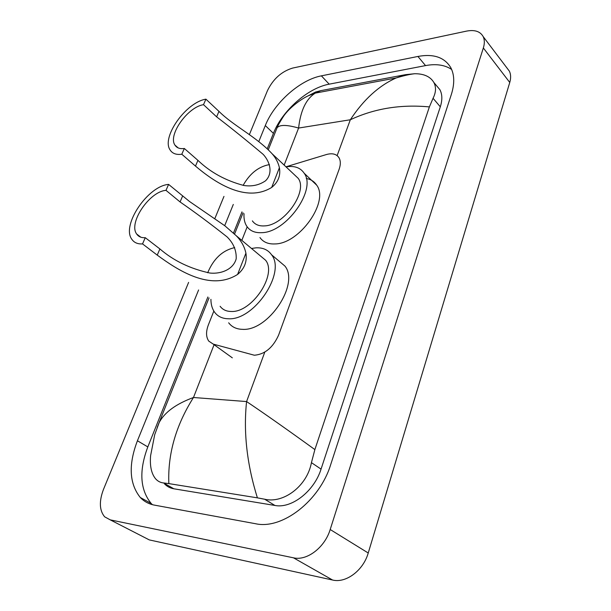 <?xml version="1.0" encoding="UTF-8"?>
<svg xmlns="http://www.w3.org/2000/svg" width="611" height="611" viewBox="0 0 611 611"><rect width="100%" height="100%" fill="white"/><g stroke="black" fill="none" stroke-linecap="round" stroke-linejoin="round"><path stroke-width="0.92" d="M213.842 311.068L208.374 324.884C205.838 331.666 205.968 337.081 208.786 341.129L213.262 344.123L254.367 355.235C264.891 354.311 272.972 347.606 278.608 335.103L339.09 169.392C340.762 164.626 340.717 160.724 338.96 157.684C336.424 153.957 332.224 152.91 326.358 154.552L285.963 166.803M247.18 226.826L241.819 240.383M507.069 68.127L509.345 71.128C510.903 74.282 511.04 78.063 509.757 82.462L368.234 553.001C363.354 570.384 345.986 583.429 332.59 580.03L149.305 539.91L144.036 537.206M249.334 134.71L267.481 90.588C273.17 78.956 281.564 71.449 292.654 68.065L466.529 31.115C474.671 29.565 480.208 31.382 483.148 36.553C484.66 39.692 484.729 43.488 483.347 47.964L330.192 529.516C324.846 547.425 306.943 561.097 293.479 557.82L110.217 519.854L104.649 516.822C99.364 510.437 98.982 501.264 103.519 489.312L188.608 282.389M214.789 218.723L223.97 196.391M198.598 289.965L137.422 440.768C128.302 464.757 129.257 483.668 140.286 497.491C144.081 501.501 148.786 504.044 154.384 505.114L255.597 523.734C282.19 529.79 319.683 500.821 330.688 464.62L451.346 94.461C454.676 83.837 454.508 74.939 450.849 67.775C444.617 57.327 433.642 53.554 417.924 56.456L321.386 75.848C299.955 79.858 274.156 102.938 265.304 125.561L258.797 141.584M233.303 204.433L224.688 225.665M451.644 69.455C444.808 64.903 436.101 63.613 425.531 65.598L329.184 84.165C307.776 87.984 282.122 110.843 273.423 133.374L267.282 148.694M207.87 296.999L147.816 446.916C138.88 470.76 139.988 489.587 151.123 503.403L152.429 504.686M241.964 211.895L233.509 233.005M164.412 483.752C166.94 486.463 170.079 488.143 173.829 488.785L274.935 505.465C291.607 508.833 314.222 491.206 321.05 469.118L440.31 106.81C442.463 100.013 442.333 94.315 439.905 89.702L436.422 85.54M168.842 483.607L163.557 482.942C160.388 482.644 157.699 481.224 155.484 478.68C151.345 473.502 149.718 465.811 150.612 455.615L154.698 434.704L159.196 422.507C164.657 412.242 176.083 403.909 193.481 397.501C175.876 425.355 167.658 454.057 168.842 483.607L257.391 497.85C246.936 464.322 243.331 432.229 246.584 401.564C264.616 413.678 287.376 429.686 314.871 449.589L429.38 106.91C400.755 104.214 374.406 108.498 350.324 119.764C363.583 99.616 378.866 85.677 396.18 77.948L405.582 74.657L414.747 73.725C424.003 73.717 430.373 76.627 433.848 82.462C436.285 87.129 436.017 92.406 433.062 98.287L429.38 106.91M305.378 97.248L315.551 92.04L320.783 90.649L405.582 74.657M314.871 449.589L311.434 462.657C307.035 486.364 283.221 503.777 264.655 499.218L257.391 497.85M320.783 90.649L315.314 93.101C306.111 98.906 300.543 110.553 298.603 128.05C286.696 124.644 279.51 124.583 277.027 127.882L276.279 129.769M157.203 427.395L209.038 297.885M268.313 149.687L277.027 127.882C277.57 126.118 279.617 122.437 283.168 116.831C289.522 107.093 303.125 97.729 309.006 95.499L315.314 93.101L396.188 77.948C403.787 75.642 409.973 74.237 414.747 73.725M207.687 272.781C213.56 258.72 222.564 250.327 234.7 247.615M142.539 243.911L145.265 237.687C141.378 237.931 138.514 236.709 136.681 234.028C128.157 223.015 149.504 191.434 165.993 190.349L168.598 184.4L189.54 201.508L224.901 225.826L236.159 235.655C241.223 240.749 244.476 246.592 245.92 253.175C247.234 261.645 244.461 268.725 237.595 274.431C210.237 291.837 177.144 269.695 157.241 255.115L142.539 243.911C137.712 244.194 134.153 242.666 131.869 239.336C121.146 225.467 147.839 185.904 168.598 184.4M145.265 237.687L159.899 248.937C173.608 260.775 190.296 268.809 209.963 273.048C220.968 274.186 233.333 269.527 236.197 258.781C236.541 250.556 233.517 243.27 227.124 236.938C210.604 223.87 194.917 212.208 180.077 201.951L165.993 190.349M220.113 306.287C222.671 309.701 226.383 311.434 231.241 311.473C251.9 312.763 277.363 274.507 265.609 260.255L260.431 255.933M251.511 248.478L255.956 247.837C262.829 247.486 268.03 249.8 271.567 254.779C286.238 272.598 254.191 320.584 228.407 318.766C222.427 318.667 217.852 316.521 214.682 312.328C212.185 308.876 210.932 304.538 210.917 299.306M278.456 260.599L284.917 266.06C299.757 283.955 268.237 331.391 242.445 329.337C236.465 329.184 231.867 327 228.659 322.799M243.132 185.362C249.578 173.906 257.972 167.063 268.313 164.817L269.497 164.703M181.803 154.232L184.323 148.473C179.917 149.099 176.793 147.977 174.952 145.113C167.742 135.13 187.684 107.024 203.501 104.672L205.915 99.165L218.967 111.378C233.623 125.996 256.047 136.474 272.116 153.758C275.821 157.974 278.257 162.633 279.403 167.72C280.77 175.617 278.196 182.185 271.681 187.44C245.607 203.516 213.919 181.742 195.474 166.085L181.803 154.232C176.319 154.98 172.432 153.575 170.141 150.008C161.067 137.444 186.004 102.243 205.915 99.165M184.323 148.473L197.933 160.365C210.36 172.294 225.635 180.665 243.774 185.469C251.877 186.722 259.125 185.171 265.518 180.81C272.972 173.639 270.383 162.251 263.272 154.453C246.943 140.698 231.393 128.165 216.622 116.846L203.501 104.672M252.374 220.869C254.955 224.565 258.988 226.238 264.479 225.894C284.184 225.505 308.211 191.419 298.206 178.336L294.166 174.525M286.055 166.887L287.483 166.666C295.098 165.787 300.665 167.979 304.186 173.249C316.681 189.616 286.437 232.363 261.852 232.669C255.07 233.051 250.082 230.973 246.89 226.421C244.637 223.03 243.682 218.784 244.033 213.682M306.287 178.511C310.854 179.298 314.321 181.513 316.689 185.156C329.337 201.615 299.55 243.881 274.973 243.934C268.198 244.247 263.188 242.116 259.95 237.549M232.333 357.847L213.262 344.123M214.079 344.711L193.481 397.501L246.584 401.564L264.792 352.104M284.153 165.1L298.603 128.05L350.324 119.764L337.127 155.614M483.347 47.964L509.757 82.462M110.217 519.854L149.305 539.91M293.479 557.82L332.59 580.03M330.192 529.516L368.234 553.001M425.531 65.598L417.924 56.456M147.816 446.916L137.422 440.768M273.423 133.374L265.304 125.561M329.184 84.165L321.386 75.848M173.829 488.785L163.557 482.942M440.31 106.81L433.062 98.287M321.05 469.118L311.434 462.657M274.935 505.465L264.655 499.218M237.595 274.431L245.92 253.175M180.077 201.951L182.613 196.047M157.241 255.115L159.899 248.937M271.681 187.44L279.403 167.72M216.622 116.846L218.967 111.378M195.474 166.085L197.933 160.365M483.148 36.553L509.345 71.128M151.123 503.403L140.286 497.491M439.905 89.702L433.848 82.462M234.571 234.036L243.056 212.834M136.681 234.028L140.82 237.198M236.159 235.655L265.609 260.255M271.567 254.779L284.917 266.06M174.952 145.113L178.183 147.915M272.116 153.758L298.206 178.336M304.186 173.249L316.689 185.156"/></g></svg>
